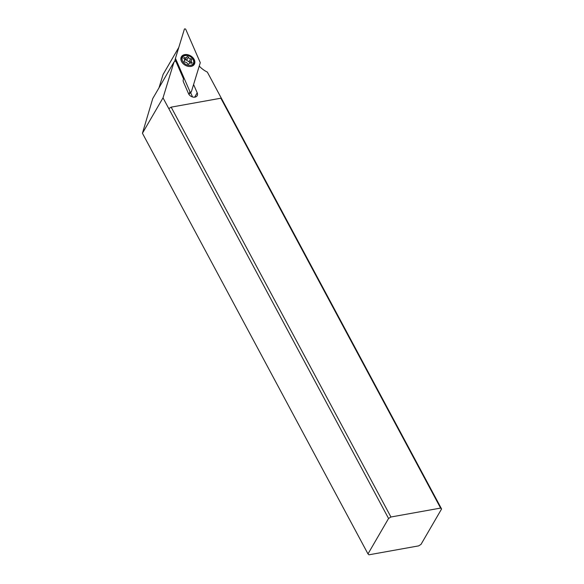 <?xml version="1.0" encoding="UTF-8"?>
<svg xmlns="http://www.w3.org/2000/svg" width="584" height="584" viewBox="0 0 584 584"><rect width="100%" height="100%" fill="white"/><g stroke="black" fill="none" stroke-linecap="round" stroke-linejoin="round"><path stroke-width="0.88" d="M175.528 58.553L189.924 91.579L175.528 58.553A0.796 0.577 -149.8 0 1 175.492 58.196L184.376 29.2A0.796 0.577 -149.8 0 1 185.8 29.448L200.195 62.473A0.796 0.577 -149.8 0 1 200.232 62.846L191.348 91.827A0.796 0.577 -149.8 0 1 189.924 91.579A0.796 0.577 30.2 0 0 191.348 91.827L200.232 62.846A0.796 0.577 30.2 0 0 200.195 62.473L185.8 29.448A0.796 0.577 30.2 0 0 184.376 29.2L175.499 58.174A0.796 0.577 -149.8 0 1 175.499 58.174A0.796 0.577 30.2 0 0 175.528 58.553L174.798 60.94L175.485 58.218M188.384 66.386A7.475 5.409 30.2 0 0 194.326 64.269A7.475 5.409 30.2 0 0 187.34 54.633A7.475 5.409 30.2 0 0 181.398 56.758A7.475 5.409 30.2 0 0 188.384 66.386M174.798 60.94L174.645 61.568M190.362 92.805L189.201 93.958L189.924 91.579M188.749 94.068L189.201 93.958M194.158 62.868A7.475 5.409 -149.8 0 1 193.932 64.831M181.106 57.378A7.475 5.409 -149.8 0 1 182.697 56.21M168.805 108.631L163.016 97.842L142.438 133.262L367.986 553.909L368.964 554.8L418.648 545.879L421.006 544.39L441.584 508.971L440.606 508.08L390.93 517.001L171.163 107.142L168.805 108.631L388.564 518.49L390.93 517.001M163.016 97.842L174.003 61.992L152.731 98.601L142.438 133.262M163.177 74.321A0.796 0.577 30.2 0 0 163.082 74.482L158.994 87.826M190.625 92.593L192.523 96.959M174.003 61.992A19.944 14.425 30.2 0 0 175.645 60.787L183.537 78.891L183.281 79.723A4.986 3.606 30.2 0 0 183.493 82.081L188.515 93.601A4.986 3.606 30.2 0 0 194.961 97.127A4.986 3.606 30.2 0 0 197.166 95.703A4.986 3.606 30.2 0 0 197.202 92.798L193.589 84.512M199.246 66.065A19.944 14.425 30.2 0 0 207.327 72.08L441.584 508.971M367.986 553.909L388.564 518.49M221.825 99.112L220.847 98.222L171.163 107.142M220.847 98.222L440.606 508.08M181.887 62.13A6.979 5.052 -149.8 0 1 181.106 59.765A6.979 5.052 -149.8 0 1 181.602 57.4L180.865 58.67A6.979 5.052 30.2 0 0 180.85 58.685M181.602 57.4A6.979 5.052 -149.8 0 1 188.69 55.838A6.979 5.052 -149.8 0 1 194.165 62.035A6.979 5.052 -149.8 0 1 193.669 64.408A6.979 5.052 -149.8 0 1 189.42 66.503M182.128 59.422A6.183 4.475 -149.8 0 1 187.479 55.568A6.183 4.475 -149.8 0 1 193.698 61.43A6.183 4.475 -149.8 0 1 188.347 65.284A6.183 4.475 -149.8 0 1 182.128 59.422M190.734 58.736A2.015 1.453 -149.8 0 1 188.391 57.261A0.861 0.62 30.2 0 0 186.843 56.991A2.015 1.453 -149.8 0 1 186.741 57.239A2.015 1.453 -149.8 0 1 184.697 57.685A0.861 0.62 30.2 0 0 184.026 58.677A2.015 1.453 -149.8 0 1 184.639 59.86A2.015 1.453 -149.8 0 1 184.493 60.539A2.015 1.453 -149.8 0 1 184.215 60.853A0.861 0.62 30.2 0 0 185.091 62.116A2.015 1.453 -149.8 0 1 187.435 63.598A0.861 0.62 30.2 0 0 188.982 63.86A2.015 1.453 -149.8 0 1 189.085 63.612A2.015 1.453 -149.8 0 1 191.129 63.167A0.861 0.62 30.2 0 0 191.8 62.174A2.015 1.453 -149.8 0 1 191.187 60.999A2.015 1.453 -149.8 0 1 191.326 60.313A2.015 1.453 -149.8 0 1 191.61 59.999A0.861 0.62 30.2 0 0 190.734 58.736L188.975 61.765L190.107 62.459M192.924 65.7A6.979 5.052 30.2 0 0 192.932 65.678L193.669 64.408M188.391 57.261L186.632 60.291L185.916 59.495L185.084 60.021M184.245 60.977L186.741 57.239M186.632 60.291L188.975 61.765M178.777 47.457L163.082 74.482M194.654 97.17L197.202 92.798M184.084 58.743L184.697 57.685M191.8 62.174L191.209 63.189M190.304 92.9L191.238 92.009M178.792 47.413L163.118 74.394M184.493 60.539L184.04 61.32M189.085 63.612L188.785 64.123M191.326 60.313L189.698 63.116"/></g></svg>
